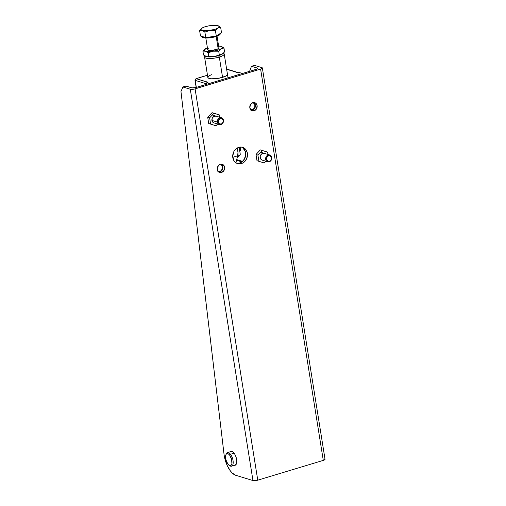 <?xml version="1.0" encoding="UTF-8"?>
<svg xmlns="http://www.w3.org/2000/svg" width="506" height="506" viewBox="0 0 506 506"><rect width="100%" height="100%" fill="white"/><g stroke="black" fill="none" stroke-linecap="round" stroke-linejoin="round"><path stroke-width="0.76" d="M221.337 164.159L222.665 165.936L222.836 168.346L221.786 170.573L219.876 171.869L221.628 172.407A4.257 3.643 -73 0 1 219.737 172.419A4.257 3.643 -73 0 1 217.295 168.365A4.257 3.643 -73 0 1 220.331 164.286A4.257 3.643 -73 0 1 222.223 164.273A4.257 3.643 -73 0 1 224.664 168.327A4.257 3.643 -73 0 1 221.628 172.407L219.876 171.869A4.257 3.643 107 0 0 222.836 168.327A4.257 3.643 107 0 0 221.305 164.14M253.829 102.535L255.163 104.312L255.328 106.722L254.278 108.948L252.367 110.245L254.126 110.782A4.257 3.643 -73 0 1 252.228 110.789A4.257 3.643 -73 0 1 249.787 106.741A4.257 3.643 -73 0 1 252.823 102.655L252.823 102.655A4.257 3.643 -73 0 1 254.72 102.648A4.257 3.643 -73 0 1 257.162 106.703A4.257 3.643 -73 0 1 254.126 110.782L252.367 110.245A4.257 3.643 107 0 0 255.334 106.703A4.257 3.643 107 0 0 253.797 102.509M242.57 147.638L245.233 151.193L245.568 156.012L243.468 160.472L239.642 163.058A8.513 7.28 107 0 0 245.663 155.431A8.513 7.28 107 0 0 241.691 147.126L244.328 148.176L246.327 150.333L247.383 153.274L246.877 158.157L245.227 161.009L242.798 163.014L241.4 163.596L239.642 163.058L236.757 163.286A8.513 7.28 107 0 0 239.642 163.058L241.4 163.596A8.513 7.28 -73 0 1 237.611 163.615A8.513 7.28 -73 0 1 232.728 155.506A8.513 7.28 -73 0 1 238.8 147.347A8.513 7.28 -73 0 1 242.589 147.328A8.513 7.28 -73 0 1 247.472 155.437A8.513 7.28 -73 0 1 241.4 163.596L238.516 163.817L235.872 162.774L233.873 160.617L232.703 156.044L234.031 151.281L236.112 148.808L238.8 147.347L241.685 147.126M324.567 458.929L324.922 459.581L323.29 460.384L257.763 480.175L252.968 480.555A3.548 0.911 -9.1 0 0 257.763 480.175L195.082 88.866A3.548 0.911 170.9 0 1 190.294 89.246L252.968 480.555L235.745 475.292A17.773 7.988 73.2 0 1 224.228 455.647A17.773 7.988 73.2 0 1 224.031 454.255L180.965 91.548L182.913 86.988L185.942 86.071L182.913 86.988L190.294 89.246L252.968 480.555L235.745 475.292L232.172 472.971L230.394 470.941L227.219 465.52L224.228 455.647A17.773 7.988 73.2 0 1 224.031 454.255L180.965 91.548L182.913 86.988L190.692 89.334L194.456 89.037L260.609 69.075L323.29 460.384A3.548 0.911 -9.1 0 0 325.035 459.29L262.355 67.975A3.548 0.911 170.9 0 1 260.609 69.075L262.241 68.272L261.887 67.621A3.548 0.911 170.9 0 1 262.355 67.975M230.363 451.725A7.236 3.251 73.2 0 1 230.938 451.409A7.236 3.251 73.2 0 1 236.612 459.429A7.236 3.251 73.2 0 1 235.119 465.261A7.236 3.251 73.2 0 1 234.468 465.311M249.584 71.34L251.476 66.28L254.505 65.369L261.887 67.621L254.505 65.369L251.476 66.28L257.099 68A3.548 0.911 170.9 0 1 257.567 68.354A3.548 0.911 170.9 0 1 255.821 69.455L196.36 87.411A3.548 0.911 170.9 0 1 191.565 87.791L185.942 86.071L191.97 87.88L195.733 87.582L256.378 69.265L257.453 68.652L257.383 68.127L257.231 68.841L257.099 68L251.476 66.28L249.584 71.34M234.133 465.242L235.423 465.134L236.625 463.085L236.764 460.757L235.916 456.703L234.784 454.23L232.646 451.776L231.242 451.346L230.116 451.984M218.896 172.015A4.257 3.643 107 0 0 219.876 171.869L218.428 171.983M251.393 110.39A4.257 3.643 107 0 0 252.367 110.245L250.925 110.359M195.082 88.866L257.763 480.175L323.29 460.384L260.609 69.075L195.082 88.866M220.331 164.286L221.773 164.172L223.095 164.697L224.424 166.474L224.677 168.062L223.544 171.11L220.907 172.546L219.496 172.331L218.314 171.515L217.283 168.631L218.415 165.582L220.331 164.286M252.823 102.655L254.265 102.547L255.587 103.072L257.118 105.621L256.51 108.815L254.822 110.491L253.405 110.915L251.362 110.371L249.831 107.822L250.438 104.622L252.823 102.655M195.057 80.125L195.689 79.164M227.358 69.309L227.77 69.398L227.358 69.309A1.417 1.202 -96.5 0 0 227.074 69.303A1.417 1.202 83.5 0 1 227.358 69.309L227.074 69.303A1.417 1.202 -96.5 0 0 226.884 69.341L238.68 72.921A1.417 1.214 -73 0 1 239.313 72.921L227.649 69.354M253.139 102.579A3.903 3.34 -73 0 1 255.043 106.368A3.903 3.34 -73 0 1 252.279 109.916L250.388 109.334L252.279 109.916A3.903 3.34 -73 0 1 250.925 110.011M220.686 164.197A3.903 3.34 -73 0 1 222.583 167.992A3.903 3.34 -73 0 1 219.819 171.534L217.877 170.939L219.819 171.534A3.903 3.34 -73 0 1 218.415 171.623M227.453 74.287A9.937 2.555 170.9 0 1 222.564 77.361A9.937 2.555 170.9 0 1 207.833 77.431A9.937 2.555 170.9 0 1 211.704 74.686L211.16 74.882M207.479 75.198L195.999 78.664L195.05 80.315M196.037 78.651L207.485 75.255L196.195 78.664L195.196 80.384L196.322 87.424L195.196 80.384L206.606 83.876L195.196 80.384M226.682 69.461L227.017 69.36L226.682 69.461M207.858 82.231L206.884 82.522L206.511 84.35L206.884 82.522L207.858 82.231L196.195 78.664L207.624 82.333M238.921 72.877L239.635 72.636L238.68 72.921L227.017 69.36M236.694 159.592L242.576 161.389L236.694 159.592M241.912 161.926L236.523 160.275L241.912 161.926M206.884 82.522L209.699 83.382L242.45 73.49L239.635 72.636L242.45 73.49L209.699 83.382L206.884 82.522M227.377 74.066L227.131 75.109L225.442 76.267L218.94 78.228L211.679 78.803L209.149 78.424L207.915 77.652M250.325 109.846L252.918 109.65L254.79 107.424L254.841 104.476L253.044 102.535M217.865 171.464L220.458 171.262L222.33 169.042L222.381 166.095L220.578 164.153M205.088 56.052L204.829 56.387A9.937 2.555 -9.1 0 0 208.548 58.5A9.937 2.555 -9.1 0 0 219.313 57.051L222.564 77.361L219.313 57.051A9.937 2.555 170.9 0 1 204.582 57.121L207.833 77.431M228.023 77.848L224.202 53.978A9.937 2.555 170.9 0 1 219.313 57.051L218.497 55.666L219.313 57.051A9.937 2.555 -9.1 0 0 223.734 53.364L223.418 53.149M239.066 155.899L238.282 156.898L237.327 157.126L237.725 157.246A8.513 2.195 -9.1 0 0 238.851 156.379L240.002 154.906A9.937 2.555 170.9 0 1 238.282 156.133L237.725 157.246L238.282 156.133A9.937 2.555 -9.1 0 0 240.249 154.172L239.142 147.259M237.946 154.026L238.282 156.133L237.946 154.026M237.662 155.816L235.878 162.78L237.662 155.816L232.766 157.296L237.662 155.816A10.645 4.782 -106.8 0 0 237.301 147.992L237.972 152.508L237.662 155.816M228.99 465.191A6.243 2.808 73.2 0 1 227.921 464.128L229.18 465.318L230.375 465.64L231.337 465.046L231.9 463.622L231.596 459.265L229.642 455.109L230.489 454.274L229.642 455.109A6.243 2.808 73.2 0 1 232.001 462.819A6.243 2.808 73.2 0 1 228.99 465.191L229.749 465.729A7.097 3.188 -106.8 0 0 233.171 463.034A7.097 3.188 -106.8 0 0 230.489 454.274L234.088 453.186L230.489 454.274A7.097 3.188 73.2 0 1 233.139 461.396A7.097 3.188 73.2 0 1 231.565 466.19A7.097 3.188 73.2 0 1 229.357 465.419M229.642 455.109L228.383 453.92L227.188 453.597L226.226 454.192L225.663 455.609L225.967 459.973L227.921 464.128A6.243 2.808 73.2 0 1 225.872 454.862A6.243 2.808 73.2 0 1 229.642 455.109M226.049 454.47A7.097 3.188 73.2 0 1 227.46 452.604A7.097 3.188 73.2 0 1 230.489 454.274A7.097 3.188 -106.8 0 0 226.201 453.99L225.872 454.862M239.623 150.263L240.622 149.959A4.453 1.999 -106.8 0 0 240.685 147.056L240.622 149.959L239.623 150.263M239.325 150.914L240.097 150.75L240.622 149.959A4.453 1.999 -106.8 0 1 239.806 150.896L239.724 150.921M207.707 49.714L209.61 50.442L212.583 50.353L218.168 48.791A5.674 1.461 170.9 0 1 213.051 50.29A5.674 1.461 170.9 0 1 208.213 50.157A5.674 1.461 170.9 0 1 208.447 48.766L207.991 49.101M221.192 46.394L221.185 46.394A9.222 2.372 170.9 0 1 221.211 46.4L222.425 47.412L221.211 48.797L223.956 47.988L221.192 46.394A9.222 2.372 170.9 0 0 218.617 46.033L221.192 46.394L223.956 47.988L224.575 51.833L222.735 53.75L219.326 55.021L218.706 51.176L221.211 48.797L223.956 47.988L224.575 51.833L223.374 53.187L219.737 55.268L214.19 56.596L219.326 55.021L218.706 51.176L213.317 51.182L208.181 52.751L208.801 56.596L214.19 56.596L209.629 56.957L206.948 56.735L208.801 56.596L208.181 52.751L205.417 51.163L202.906 51.138L203.52 54.983L206.948 56.729L205.759 56.375M222.602 53.851L220.717 54.806L214.19 56.596L207.586 56.773L205.607 56.318L203.52 54.983L202.906 51.138L204.753 49.215L202.906 51.138L205.417 51.163L204.506 50.72L204.266 49.816L207.745 47.703M221.211 46.4L221.211 46.4A9.222 2.372 170.9 0 1 221.211 48.797A9.222 2.372 170.9 0 1 213.317 51.182A9.222 2.372 170.9 0 1 205.417 51.163L208.181 52.751L213.317 51.182L218.706 51.176L221.211 48.797L217.877 50.176L213.317 51.182L208.763 51.542L205.417 51.163A9.222 2.372 170.9 0 1 205.05 48.987A9.222 2.372 170.9 0 1 205.404 48.759L204.753 49.215L205.404 48.759A9.222 2.372 170.9 0 1 207.403 47.83M218.579 48.494A5.674 1.461 170.9 0 1 218.168 48.791L218.902 47.842M222.735 53.75L222.077 54.212A9.222 2.372 -9.1 0 0 222.425 53.984A9.222 2.372 -9.1 0 0 222.444 53.971M206.284 56.577L206.265 56.571A9.222 2.372 -9.1 0 0 206.265 56.571A9.222 2.372 -9.1 0 0 206.284 56.577A9.222 2.372 -9.1 0 0 214.19 56.596A9.222 2.372 -9.1 0 0 222.077 54.212M209.832 36.982L205.759 37.615L203.121 36.805A9.222 2.372 170.9 0 1 201.9 35.882L202.027 36.698A9.222 2.372 -9.1 0 0 208.965 37.893A9.222 2.372 -9.1 0 0 219.041 35.256L218.908 34.446L216.283 36.04L212.21 36.628M218.168 48.791L216.195 36.483L218.168 48.791M220.23 33.719L219.775 34.718L217.997 35.793L211.748 37.545L205.139 37.944L202.969 37.526L202.039 36.755M218.25 34.806L219.433 34.085M202.59 36.603L203.785 36.97M203.121 36.805L200.484 36.002L199.585 30.423L202.103 30.442L200.869 29.424L201.559 28.406L204.43 26.989L208.782 25.857L213.462 25.319L217.213 25.515L218.788 26.122L219.028 27.02L217.89 28.083L215.55 29.133L208.814 30.619L202.103 30.442L204.867 32.036L210.003 30.461A9.222 2.372 170.9 0 1 202.103 30.442A9.222 2.372 170.9 0 1 201.736 28.273A9.222 2.372 170.9 0 1 202.084 28.045L199.585 30.423L200.484 36.002L205.759 37.615L204.867 32.036L205.759 37.615L216.283 36.04L215.392 30.461L217.89 28.083A9.222 2.372 170.9 0 1 210.003 30.461L215.392 30.461L217.89 28.083L220.641 27.273L217.871 25.679A9.222 2.372 170.9 0 1 217.896 25.686A9.222 2.372 170.9 0 1 217.89 28.083L220.641 27.273L221.533 32.852L218.908 34.446L219.041 35.256A9.222 2.372 -9.1 0 0 220.243 33.782L220.224 33.643M220.116 32.966A9.222 2.372 170.9 0 1 218.908 34.446L216.283 36.04L215.392 30.461L210.003 30.461L204.867 32.036L202.103 30.442L199.585 30.423L202.084 28.045A9.222 2.372 170.9 0 1 209.977 25.661L209.977 25.661A9.222 2.372 170.9 0 1 217.877 25.679L217.896 25.686M217.877 25.679L220.641 27.273L221.533 32.852L218.908 34.446M202.761 27.691L202.084 28.045M217.39 122.091L218.238 122.022A2.916 2.492 -73 0 1 220.287 118.486A2.916 2.492 -73 0 1 223.228 120.517L223.456 120.257A3.548 3.036 107 0 0 219.876 117.79A3.548 3.036 107 0 0 217.39 122.091A3.548 3.036 -73 0 1 221.457 117.778A3.548 3.036 -73 0 1 223.456 120.257A3.548 3.036 -73 0 1 219.383 124.565A3.548 3.036 -73 0 1 217.39 122.091L211.925 120.422L217.39 122.091A3.548 3.036 107 0 0 220.964 124.558A3.548 3.036 107 0 0 223.456 120.257L223.228 120.517A2.916 2.492 -73 0 1 221.179 124.052A2.916 2.492 -73 0 1 218.238 122.022L217.39 122.091M223.228 120.517L221.748 118.537L219.813 118.689L218.257 120.902L218.598 123.028L219.718 124.002L221.66 123.85L223.057 122.186L223.228 120.517M267.668 161.787L268.167 161.281A2.916 2.492 -73 0 1 266.643 157.758A2.916 2.492 -73 0 1 269.888 155.709L269.761 155.013A3.548 3.036 107 0 0 265.814 157.499A3.548 3.036 107 0 0 267.668 161.787A3.548 3.036 -73 0 1 265.814 157.505A3.548 3.036 -73 0 1 269.755 155.007A3.548 3.036 -73 0 1 269.761 155.013A3.548 3.036 -73 0 1 271.614 159.295A3.548 3.036 -73 0 1 267.68 161.793L262.209 160.124L267.668 161.787A3.548 3.036 -73 0 1 267.668 161.787A3.548 3.036 107 0 0 271.614 159.301A3.548 3.036 107 0 0 269.761 155.013L269.888 155.709A2.916 2.492 -73 0 1 271.412 159.232A2.916 2.492 -73 0 1 268.167 161.281L267.668 161.787L262.209 160.124L260.464 158.492L260.21 156.512L260.982 154.602L262.519 153.413L264.284 153.337A3.548 3.036 -73 0 1 264.303 153.343L264.277 153.331M269.742 155.007L264.284 153.337A3.548 3.036 -73 0 0 260.356 155.835A3.548 3.036 -73 0 0 262.209 160.124A3.548 3.036 -73 0 0 262.222 160.124L262.797 160.231M264.265 153.331L262.386 152.755M269.888 155.709L267.952 156L266.643 157.758L266.738 159.94L268.167 161.281L270.103 160.99L271.412 159.232L271.324 157.05L269.888 155.709M260.356 149.896L256.004 154.488L257.902 155.07L262.253 150.478L260.356 149.896L267.611 152.135L267.984 154.469L267.611 152.135L262.253 150.478L257.902 155.07L256.004 154.488L257.004 160.744L258.901 161.325L257.902 155.07L258.901 161.325L264.258 162.983L257.004 160.744L264.258 162.983L257.004 160.744L256.004 154.488L260.356 149.896M265.903 161.25L264.258 162.983L265.903 161.25M215.999 116.114A3.548 3.036 -73 0 0 212.065 118.613A3.548 3.036 -73 0 0 213.918 122.895L213.905 122.895A3.548 3.036 -73 0 1 213.918 122.895L212.172 121.263L212.065 118.606L213.652 116.475L215.98 116.108M212.065 112.667L207.707 117.265L209.61 117.841L213.962 113.249L212.065 112.667L219.313 114.913L219.686 117.24L219.313 114.913L213.962 113.249L209.61 117.841L207.707 117.265L208.712 123.515L210.61 124.096L209.61 117.841L210.61 124.096L215.967 125.76L208.712 123.515L215.967 125.76L208.712 123.515L207.707 117.265L212.065 112.667M217.612 124.021L215.967 125.76L217.612 124.021M227.074 69.303L226.669 69.398M195.006 80.245L196.164 87.468M235.695 464.944L231.565 466.19M231.59 451.358L227.46 452.604M205.828 37.982L207.7 49.677M217.036 36.185L219.206 49.727M212.318 114.989L221.457 117.778M213.924 122.895L219.383 124.565M260.609 152.211L269.755 155.007"/></g></svg>

